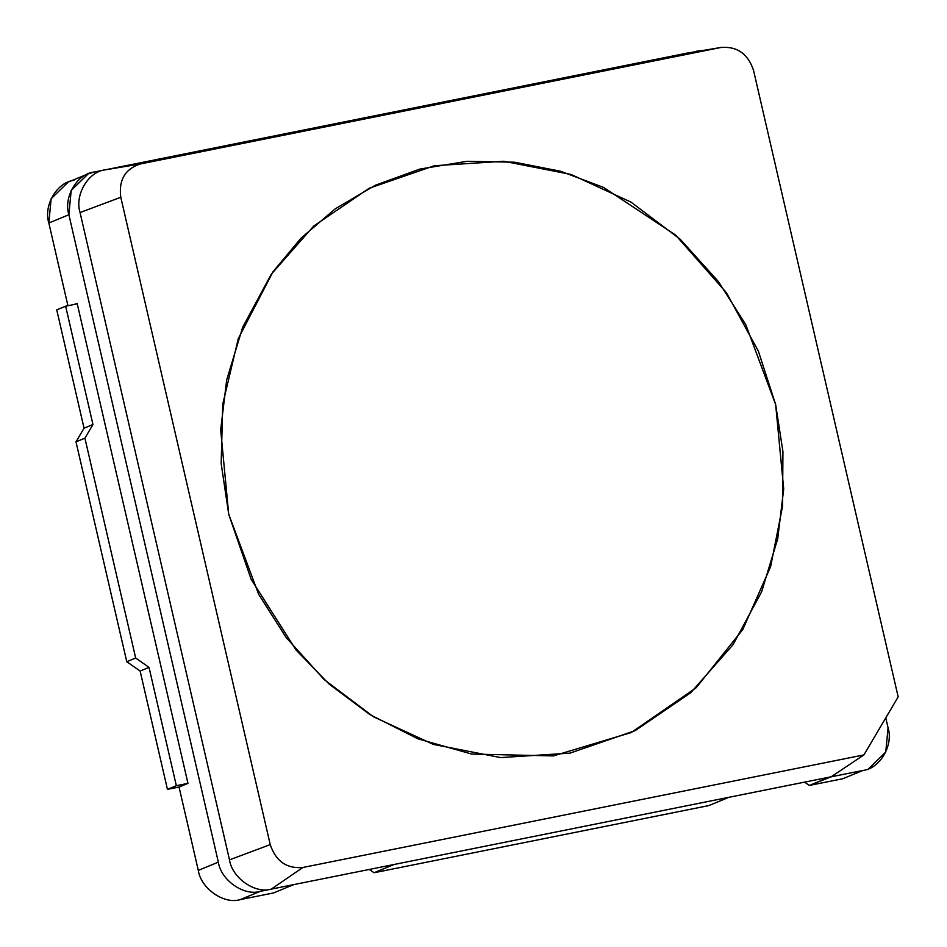 <?xml version="1.0" encoding="UTF-8"?>
<svg xmlns="http://www.w3.org/2000/svg" width="947" height="947" viewBox="0 0 947 947"><rect width="100%" height="100%" fill="white"/><g stroke="black" fill="none" stroke-linecap="round" stroke-linejoin="round"><path stroke-width="1.42" d="M179.054 787.04L187.968 783.37L77.121 303.277L74.245 304.472L77.121 303.277L187.968 783.37L179.054 787.04L198.302 870.4C200.906 888.499 223.894 904.586 240.088 899.65L273.588 892.926L293.641 884.664L273.588 892.926L240.088 899.65L260.129 891.387L240.088 899.65C223.894 904.586 200.906 888.499 198.302 870.4L179.054 787.04L167.441 789.372L176.343 785.702L149.022 667.375L140.12 671.044L167.441 789.372L179.054 787.04M775.652 404.558L758.322 351.029L726.432 292.73L675.519 235.01L603.57 187.411L560.6 171.253L514.458 162.197L466.859 161.321L419.817 169.087L375.367 185.233L335.297 208.79L300.933 238.23L272.973 271.801L238.301 338.588L222.723 404.31L221.172 463.568L228.724 514.292L251.156 579.315L295.985 649.914L329.106 684.065L369.946 714.618L418.018 738.861L471.784 754.072L553.356 755.907L631.258 732.54L696.187 687.735L742.779 629.53L770.586 566.768L782.565 506.172L782.932 451.612L775.652 404.558L783.702 488.995L777.712 538.807L761.648 591.757L733.085 644.635L690.706 692.754L635.224 730.587L569.999 753.125L500.596 757.588L433.324 744.389L373.461 716.784L324.099 679.532L286.089 637.438L258.649 594.325L228.724 514.292L220.675 429.855L226.664 380.043L242.728 327.094L271.292 274.216L313.67 226.096L369.152 188.264L434.377 165.725L503.78 161.262L571.053 174.461L630.915 202.066L680.277 239.319L718.288 281.413L745.727 324.525L775.652 404.558L745.727 324.525L718.288 281.413L680.277 239.319L630.915 202.066L571.053 174.461L503.78 161.262L434.377 165.725L369.152 188.264L313.67 226.096L271.292 274.216L242.728 327.094L226.664 380.043L220.675 429.855L228.724 514.292L258.649 594.325L286.089 637.438L324.099 679.532L373.461 716.784L433.324 744.389L500.596 757.588L569.999 753.125L635.224 730.587L690.706 692.754L733.085 644.635L761.648 591.757L777.712 538.807L783.702 488.995L775.652 404.558L782.932 451.612L782.565 506.172L770.586 566.768L742.779 629.53L696.187 687.735L631.258 732.54L553.356 755.907L471.784 754.072L418.018 738.861L369.946 714.618L329.106 684.065L295.985 649.914L251.156 579.315L228.724 514.292L221.172 463.568L222.723 404.31L238.301 338.588L272.973 271.801L300.933 238.23L335.297 208.79L375.367 185.233L419.817 169.087L466.859 161.321L514.458 162.197L560.6 171.253L603.57 187.411L675.519 235.01L726.432 292.73L758.322 351.029L775.652 404.558M720.88 47.492C737.062 46.119 747.952 53.73 753.528 70.338L898.17 696.862L863.913 754.913L831.194 776.777L863.913 754.913L302.886 867.476L863.913 754.913L898.17 696.862L753.528 70.338C747.952 53.73 737.062 46.119 720.88 47.492L140.464 163.938C125.099 168.886 118.541 180.001 120.79 197.284L270.238 844.617C275.814 861.237 286.692 868.849 302.886 867.476L271.292 889.115L394.082 864.481L271.292 889.115L302.886 867.476C286.692 868.849 275.814 861.237 270.238 844.617L120.79 197.284C118.541 180.001 125.099 168.886 140.464 163.938L720.88 47.492L685.652 53.399L562.849 78.033L685.652 53.399L721.65 47.35L685.64 53.363M829.347 777.156L728.906 797.303L831.123 776.8L809.33 785.442L829.371 777.179M394.082 864.481L728.906 797.303L394.082 864.481L374.041 872.743L394.082 864.481M127.585 165.358L228.026 145.211L105.235 169.844L140.464 163.938L105.235 169.844C88.296 171.561 74.446 195.035 80.045 212.53L120.79 197.284L80.045 212.53L229.494 859.864L270.238 844.617L229.494 859.864C232.11 877.964 255.086 894.039 271.292 889.115C255.086 894.039 232.11 877.964 229.494 859.864L80.045 212.53C74.446 195.035 88.296 171.561 105.235 169.844L127.561 165.334M562.849 78.033L228.026 145.211L562.849 78.033M271.292 889.15L260.129 891.387L271.292 889.15M369.318 869.441L374.041 872.743L708.865 805.566L728.906 797.303L708.865 805.566L374.041 872.743L369.318 869.441M853.981 774.125L842.83 778.73L809.33 785.442L804.583 782.115L809.33 785.442L842.83 778.73L862.871 770.467L831.111 776.836L862.871 770.467L842.83 778.73L862.871 770.467C879.81 768.751 893.66 745.277 888.061 727.781L885.765 752.036L868.671 768.704M94.061 172.046L105.224 169.809L94.061 172.046C77.121 173.763 63.271 197.236 68.882 214.732L71.179 190.477L88.26 173.81L94.061 172.046M888.061 727.781L885.765 717.873L888.061 727.781M702.828 50.511L696.803 51.126L702.828 50.511M88.26 173.81L68.22 182.073L51.126 198.74L48.83 222.995L68.882 214.732L218.343 862.137C220.959 880.237 243.935 896.312 260.129 891.387C243.935 896.312 220.959 880.237 218.343 862.137L198.302 870.4L218.343 862.137L68.882 214.732L48.83 222.995C43.231 205.499 57.08 182.037 74.02 180.321M67.935 305.727L48.83 222.995L67.935 305.727M187.968 783.37L176.343 785.702L167.441 789.372L140.12 671.044L149.022 667.375L135.67 658.023L84.91 438.165L92.96 424.516L65.639 306.189L77.263 303.857L65.639 306.189L56.737 309.87L65.639 306.189L92.96 424.516L84.046 428.198L92.96 424.516L84.91 438.165L75.997 441.847L84.91 438.165L135.67 658.023L126.756 661.693L135.67 658.023L149.022 667.375L176.343 785.702L187.968 783.37M56.737 309.87L84.046 428.198L75.997 441.847L126.756 661.693L140.12 671.044L126.756 661.693L75.997 441.847L84.046 428.198L56.737 309.87"/></g></svg>
